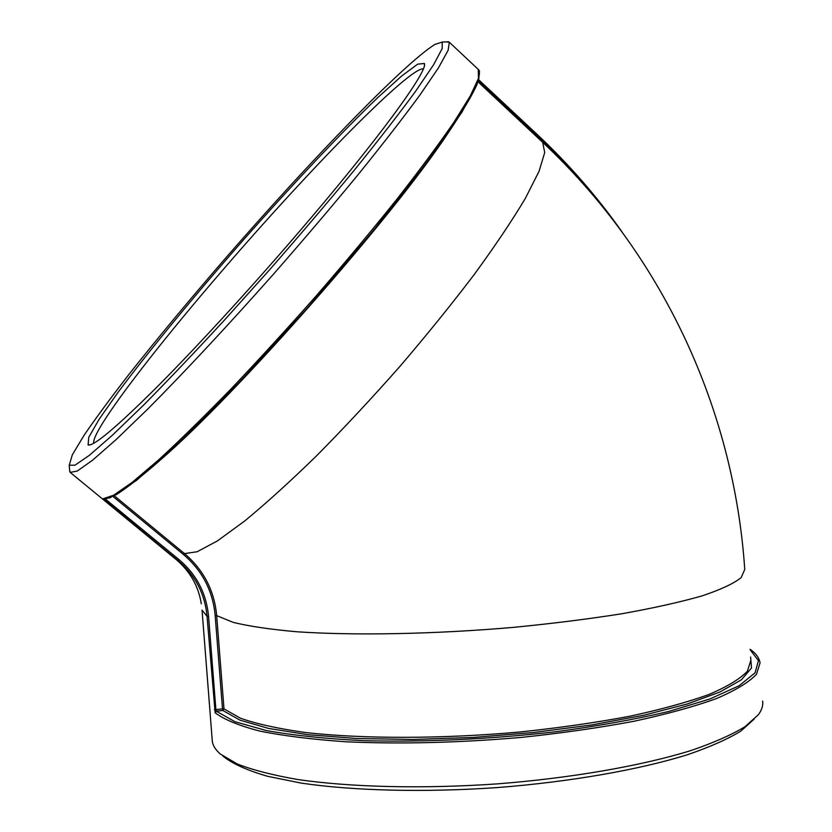 <?xml version="1.0" encoding="UTF-8"?>
<svg xmlns="http://www.w3.org/2000/svg" width="832" height="832" viewBox="0 0 832 832"><rect width="100%" height="100%" fill="white"/><g stroke="black" fill="none" stroke-linecap="round" stroke-linejoin="round"><path stroke-width="1.25" d="M69.628 470.038L70.179 472.399L77.272 471.037L92.758 460.054L116.657 439.088L148.366 408.439C184.746 371.831 228.831 324.563 274.061 273.499C304.023 239.242 332.145 206.159 358.436 174.262C382.886 143.978 403.406 117.541 419.994 94.942L438.464 67.839L448.136 50.274L449.332 42.245L445.942 41.891M478.244 69.358L478.504 78.27L470.361 95.826L453.846 122.377C438.745 144.321 419.775 169.926 396.937 199.17C372.247 229.975 345.498 262.007 316.722 295.277C287.477 328.38 258.814 359.694 230.745 389.23C203.798 416.894 179.743 440.471 158.569 459.94L132.246 482.31L113.682 495.186L103.095 498.753L178.079 560.602C195.27 575.234 204.932 593.809 207.043 616.304L215.145 712.806C224.245 719.597 239.065 725.67 259.594 731.037C283.358 735.842 311.979 739.409 345.478 741.759C399.89 744.245 458.422 742.81 521.061 737.433C561.402 733.2 599.061 727.802 634.057 721.25C666.619 714.21 694.127 706.628 716.57 698.526C735.696 690.321 749.008 682.219 756.517 674.222L760.063 662.844C759.169 657.758 755.851 653.255 750.1 649.324M103.095 498.753L110.032 497.848L136.583 480.345L181.532 440.378L240.854 380.671L307.362 308.058L371.852 232.461L425.443 164.403L461.895 112.247L478.639 80.475L479.482 71.063L478.618 69.711L449.332 42.245M105.404 499.044L105.924 499.512L104.926 500.469M214.375 709.571L215.894 709.654L216.382 711.256L215.145 712.806M750.131 649.719L758.441 660.629L755.102 672.797L739.086 685.766L710.06 698.922L668.533 711.506C635.138 719.378 597.501 726.138 555.62 731.786C489.247 739.263 425.287 742.227 363.74 740.678C325.863 738.785 293.405 735.405 266.344 730.538L234.967 721.718L216.382 711.256L222.768 710.445L222.487 708.822L223.995 708.906L222.768 710.445L240.053 720.179L268.653 728.447L308.027 734.718L356.793 738.514L412.724 739.471L472.836 737.454L533.697 732.503L591.739 724.942L643.739 715.25L687.066 704.038L719.94 692.006L741.447 679.786L751.504 667.961L750.62 657.01M762.622 701.085C763.266 705.442 761.852 709.977 758.399 714.688L745.014 726.7C731.63 734.854 713.544 742.83 690.778 750.599C641.649 765.804 571.49 778.097 497.016 783.9C422.438 789.038 350.126 787.207 297.502 779.48C272.896 775.185 252.814 770.016 237.255 763.994L220.553 754.177C215.873 750.194 213.148 746.075 212.378 741.832L212.129 739.118M209.154 700.773L202.041 610.126L207.043 616.304L208.562 616.335C206.409 593.455 196.591 574.569 179.109 559.686L178.079 560.602L175.802 559.208L70.502 472.659M212.316 741.489L209.331 702.978M93.725 443.3C90.719 432.006 153.962 349.461 225.503 266.874C309.764 169.062 409.271 67.278 423.29 68.858M296.587 234.738C376.938 141.409 428.823 70.096 424.351 63.471L417.674 64.158L401.7 75.972L378.186 97.209C341.536 132.34 292.406 184.548 243.568 239.772C194.896 295.173 148.866 350.917 117.894 392.527L99.154 419.214L88.722 437.362L88.098 444.954C93.454 446.545 115.898 427.752 155.449 388.565C194.542 349.43 247.905 291.366 296.587 234.738M434.907 44.418L442.198 42.068L442.208 48.547L433.524 64.854L415.75 91.062C399.485 113.256 379.111 139.495 354.63 169.78C328.234 201.791 299.936 235.071 269.734 269.62L224.65 319.862C195.146 351.874 168.137 380.276 143.624 405.07L112.372 435.25L89.294 455.385L74.932 465.223L69.233 465.192L72.353 454.782L84.23 435.042C95.961 417.924 110.802 397.8 128.752 374.65C157.83 337.865 190.632 298.428 227.136 256.339C310.97 160.046 404.071 63.534 434.907 44.418M222.685 755.872L225.368 757.983C234.738 764.712 248.726 770.796 267.332 776.246L301.278 783.11C353.038 790.785 424.008 792.626 497.172 787.592C570.232 781.893 639.09 769.777 687.409 754.749C709.821 747.063 727.636 739.17 740.865 731.089L754.125 719.16M621.629 231.327C596.929 196.404 568.724 164.07 537.025 134.316L478.826 79.893L537.025 134.316L536.526 135.127L562.942 161.335L587.652 188.895M620.183 229.362C595.837 195.208 568.11 163.55 537.035 134.368M478.514 80.85L536.526 135.127M105.57 498.607L116.282 494.655C127.057 487.864 141.606 476.434 159.952 460.377C180.305 441.709 203.414 419.172 229.258 392.746C256.204 364.541 283.806 334.516 312.083 302.692C340.038 270.587 366.257 239.408 390.728 209.165C413.566 180.242 432.9 154.544 448.739 132.07C462.249 111.925 471.661 96.117 476.986 84.625L479.502 73.559M750.838 660.286L747.406 671.206C740.147 678.881 727.293 686.66 708.833 694.522C687.19 702.302 660.691 709.571 629.325 716.331C595.639 722.634 559.364 727.823 520.52 731.931C441.834 739.045 362.211 739.024 304.897 732.441C278.19 728.666 256.734 723.944 240.542 718.255L223.995 708.906L216.684 615.628L215.176 615.597L222.487 708.822L215.894 709.654L208.562 616.335M179.109 559.686L105.924 499.512L106.423 498.919M114.358 495.82L184.486 553.592L197.153 551.741L217.339 540.956L244.681 521.009C266.188 503.277 290.181 481.51 316.67 455.707C344.022 428.033 371.613 398.455 399.433 366.964C426.629 335.171 451.599 304.304 474.344 274.362C495.196 245.773 512.19 220.459 525.325 198.411L539.074 171.257L544.721 152.506L542.672 142.314C662.251 254.249 733.928 408.585 744.754 569.421L741.135 577.668C733.73 583.554 720.73 589.628 702.125 595.868C680.337 602.098 653.682 608.046 622.17 613.704C588.338 619.05 551.938 623.615 512.98 627.411C434.096 634.213 354.411 635.669 297.18 631.79C270.514 629.45 249.142 626.298 233.064 622.336L216.684 615.628C214.344 590.585 203.611 569.91 184.486 553.592L183.456 554.518C202.29 570.575 212.867 590.938 215.176 615.597M113.027 496.506L183.456 554.518M161.283 459.202C236.122 394.753 393.744 215.509 447.73 133.557M478.13 81.931L542.11 141.794M209.331 703.082L202.041 610.126M209.165 700.554L209.31 703.29M176.426 559.728C190.258 571.626 198.546 586.331 201.302 603.845M424.414 64.969L424.351 63.471M90.605 444.735L88.098 444.954M69.233 465.192L69.753 471.64M442.198 42.068L448.656 41.766"/></g></svg>
